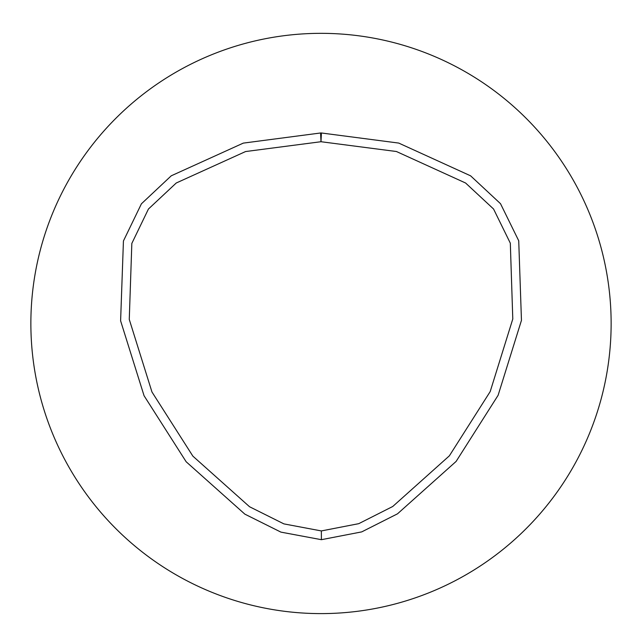 <?xml version="1.0" encoding="UTF-8"?>
<svg xmlns="http://www.w3.org/2000/svg" width="642" height="642" viewBox="0 0 642 642"><rect width="100%" height="100%" fill="white"/><g stroke="black" fill="none" stroke-linecap="round" stroke-linejoin="round"><path stroke-width="0.96" d="M321.409 132.982L398.738 143.078L470.618 175.836L500.511 203.691L518.728 240.774L521.456 320.358L498.112 395.287L456.109 461.429L397.502 513.825L361.727 531.889L321.401 539.689L280.931 532.13L244.859 514.146L186.156 461.758L144.065 395.737L120.608 320.831L123.433 240.975L141.409 203.811L171.254 175.804L243.294 143.118L320.583 132.982A8.755 8.755 0 0 1 321.409 132.982L320.992 141.721L245.565 151.552L176.245 183.002L148.43 209.035L131.835 243.414L129.267 319.419L151.969 392.005L192.865 456.133L249.553 506.747L283.908 523.888L321.353 530.934L358.734 523.671L392.752 506.482L449.384 455.812L490.191 391.588L512.789 318.986L510.318 243.182L493.562 209.011L465.594 183.01L396.427 151.512L320.992 141.721L320.583 132.982M321 33.336A290.136 290.136 0 0 1 572.263 468.54A290.136 290.136 0 0 1 69.737 468.54A290.136 290.136 0 0 1 321 33.336M321.353 530.934L321.401 539.689"/></g></svg>
